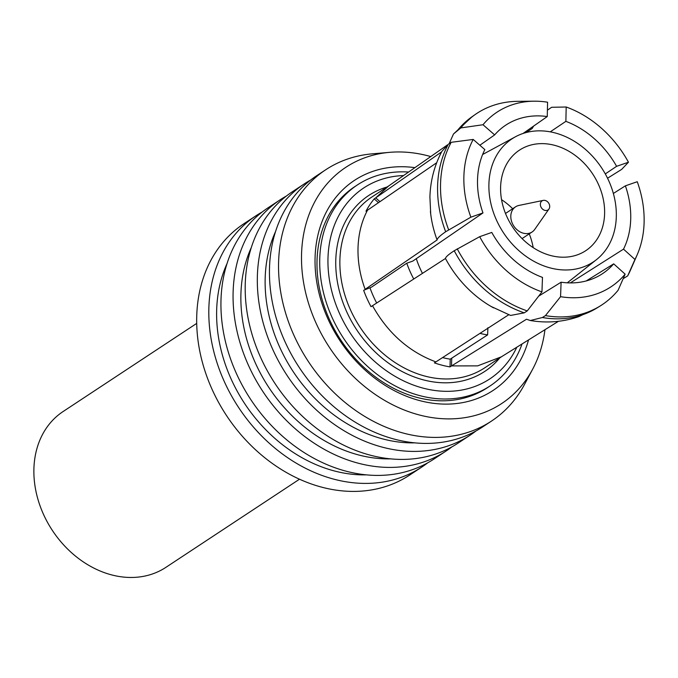 <?xml version="1.0" encoding="UTF-8"?>
<svg xmlns="http://www.w3.org/2000/svg" width="678" height="678" viewBox="0 0 678 678"><rect width="100%" height="100%" fill="white"/><g stroke="black" fill="none" stroke-linecap="round" stroke-linejoin="round"><path stroke-width="1.02" d="M196.705 323.398L63.113 411.529A93.335 74.436 56.6 0 0 38.214 500.245A93.335 74.436 56.6 0 0 111.972 574.986A93.335 74.436 56.6 0 0 165.907 567.342L299.498 479.21M544.883 210.383A5.416 4.322 56.6 0 0 548.96 209.01A5.416 4.322 56.6 0 0 549.172 204.019A5.416 4.322 56.6 0 0 545.171 200.451A5.416 4.322 56.6 0 0 543.273 200.383A5.416 4.322 56.6 0 0 540.417 205.264A5.416 4.322 56.6 0 0 544.883 210.383M543.273 200.383L518.933 205.442A15.052 12.009 56.6 0 0 515.517 206.849A15.052 12.009 56.6 0 0 511.5 221.164A15.052 12.009 56.6 0 0 523.399 233.215A15.052 12.009 56.6 0 0 532.094 231.986A15.052 12.009 56.6 0 0 534.739 229.393L548.96 209.01M528.535 339.924A125.845 100.378 -123.4 0 1 420.335 400.774A125.845 100.378 -123.4 0 1 315.058 263.979A125.845 100.378 -123.4 0 1 414.894 167.652M357.433 184.899L354.704 186.696A120.43 96.056 56.6 0 0 322.584 301.168A120.43 96.056 56.6 0 0 417.75 397.605A120.43 96.056 56.6 0 0 487.346 387.748L490.075 385.943A120.43 96.056 -123.4 0 1 420.479 395.808A120.43 96.056 -123.4 0 1 325.313 299.371A120.43 96.056 -123.4 0 1 357.433 184.899A120.43 96.056 -123.4 0 1 408.605 172.043M430.75 156.576A141.507 112.862 56.6 0 0 427.606 155.72A141.507 112.862 56.6 0 0 389.596 152.347A141.507 112.862 56.6 0 0 302.464 274.641A141.507 112.862 56.6 0 0 419.902 415.122A141.507 112.862 56.6 0 0 532.654 369.196A141.507 112.862 56.6 0 0 544.959 329.703M389.596 152.347L372.256 153.847A150.533 120.065 56.6 0 0 325.703 169.771A150.533 120.065 56.6 0 0 285.54 312.855A150.533 120.065 56.6 0 0 404.503 433.403A150.533 120.065 56.6 0 0 491.491 421.08A150.533 120.065 56.6 0 0 524.441 384.545L532.654 369.196M325.703 169.771L316.601 175.772A150.533 120.065 56.6 0 0 276.446 318.855A150.533 120.065 56.6 0 0 395.401 439.403A150.533 120.065 56.6 0 0 482.397 427.081L491.491 421.08M275.539 231.579A141.507 112.862 56.6 0 0 383.519 439.124A141.507 112.862 56.6 0 0 414.928 442.861M310.694 180.001A150.533 120.065 56.6 0 0 304.473 183.772L292.345 191.772A150.533 120.065 56.6 0 0 252.191 334.856A150.533 120.065 56.6 0 0 371.146 455.404A150.533 120.065 56.6 0 0 458.142 443.081L470.269 435.081A150.533 120.065 56.6 0 0 476.176 430.844M304.473 183.772A150.533 120.065 56.6 0 0 264.318 326.855A150.533 120.065 56.6 0 0 383.273 447.404A150.533 120.065 56.6 0 0 470.269 435.081M251.284 247.58A141.507 112.862 56.6 0 0 359.272 455.124A141.507 112.862 56.6 0 0 390.672 458.862M286.438 196.001A150.533 120.065 56.6 0 0 280.217 199.773L268.09 207.773A150.533 120.065 56.6 0 0 227.935 350.857A150.533 120.065 56.6 0 0 346.899 471.405A150.533 120.065 56.6 0 0 433.886 459.082L446.014 451.082A150.533 120.065 56.6 0 0 451.929 446.853M280.217 199.773A150.533 120.065 56.6 0 0 240.063 342.856A150.533 120.065 56.6 0 0 359.026 463.405A150.533 120.065 56.6 0 0 446.014 451.082M227.028 263.589A141.507 112.862 56.6 0 0 335.017 471.125A141.507 112.862 56.6 0 0 366.417 474.863M262.183 212.002A150.533 120.065 56.6 0 0 255.97 215.774L243.843 223.774A150.533 120.065 56.6 0 0 203.68 366.857A150.533 120.065 56.6 0 0 322.643 487.406A150.533 120.065 56.6 0 0 409.631 475.083L421.758 467.083A150.533 120.065 56.6 0 0 427.674 462.854M255.97 215.774A150.533 120.065 56.6 0 0 215.807 358.857A150.533 120.065 56.6 0 0 334.771 479.405A150.533 120.065 56.6 0 0 421.758 467.083M554.248 145.228A60.215 48.028 56.6 0 0 519.45 150.152A60.215 48.028 56.6 0 0 503.39 207.392A60.215 48.028 56.6 0 0 550.968 255.606A60.215 48.028 56.6 0 0 585.767 250.674A60.215 48.028 56.6 0 0 601.827 193.442A60.215 48.028 56.6 0 0 554.248 145.228M550.604 268.022A73.766 58.833 56.6 0 0 596.572 259.564A73.766 58.833 56.6 0 0 612.141 189.459A73.766 58.833 56.6 0 0 554.612 132.803A73.766 58.833 56.6 0 0 515.534 136.727A73.766 58.833 56.6 0 0 491.626 206.527A73.766 58.833 56.6 0 0 550.604 268.022M403.563 175.56A114.404 91.25 56.6 0 0 328.466 272.234A114.404 91.25 56.6 0 0 423.674 388.282A114.404 91.25 56.6 0 0 516.805 347.221M522.026 343.975A120.43 96.056 -123.4 0 1 490.075 385.943M560.562 296.684A100.861 80.631 58.1 0 0 596.589 293.938A100.861 80.631 58.1 0 0 625.141 274.166L618.09 290.269A111.395 89.055 58.1 0 1 600.352 305.871A111.395 89.055 58.1 0 1 586.063 312.702A111.395 89.055 58.1 0 1 545.451 315.601L560.562 296.684L561.104 282.201A85.199 68.114 58.1 0 0 601.259 274.463A85.199 68.114 58.1 0 0 613.7 263.852L625.141 274.166M526.509 319.228L530.315 320.524L542.383 317.516L545.451 315.601M479.677 236.681A100.861 81.368 57.1 0 0 506.483 270.717A100.861 81.368 57.1 0 0 541.951 291.896L527.255 310.914L524.264 312.846L510.593 315.44L491.101 306.473A102.361 82.589 57.1 0 1 472.727 293.142A102.361 82.589 57.1 0 1 445.463 258.479C445.683 256.979 448.607 254.394 454.226 250.75L479.677 236.681L491.77 232.427A85.199 68.741 57.1 0 0 542.493 277.404L541.951 291.896M457.218 248.818A111.395 89.877 57.1 0 0 487.262 287.243A111.395 89.877 57.1 0 0 527.255 310.914M436.691 162.737L367.476 210.222C361.628 221.384 358.476 233.876 358.026 247.69C357.653 261.522 360.018 275.404 365.128 289.345L437.107 239.961A102.361 82.385 55.5 0 1 430.716 214.019L429.911 197.001C430.403 180.695 434.412 165.457 441.937 151.296L448.26 144.329L451.209 142.312L473.193 139.439A100.861 81.174 55.5 0 0 463.888 176.28A100.861 81.174 55.5 0 0 470.879 217.172L445.666 231.757C440.124 235.58 437.268 238.317 437.107 239.961L437.107 239.961A102.361 82.385 -124.5 0 1 430.411 211.324M451.209 142.312A111.395 89.657 55.5 0 0 440.556 183.696A111.395 89.657 55.5 0 0 448.616 229.74M523.043 133.473L547.265 116.557L547.578 102.209A100.861 80.233 55.1 0 0 534.188 101.2A100.861 80.233 55.1 0 0 511.398 105.065A100.861 80.233 55.1 0 0 482.999 124.735L460.803 127.922L453.48 133.998L449.116 143.744M534.188 101.2L517.822 101.336A111.395 88.623 55.1 0 0 492.652 105.615A111.395 88.623 55.1 0 0 475.261 114.48A111.395 88.623 55.1 0 0 460.803 127.922M607.547 178.221L621.675 169.381L628.464 162.22A100.861 79.496 56.1 0 0 601.505 128.286A100.861 79.496 56.1 0 0 566.189 107.005L551.638 107.285L547.409 110.167M623.158 278.7L627.684 275.887L634.955 259.462A100.861 79.69 57.6 0 0 637.167 254.826A100.861 79.69 57.6 0 0 644.1 222.723A100.861 79.69 57.6 0 0 637.261 181.721L625.396 185.831L613.361 193.467M479.948 333.373A93.971 74.944 56.6 0 0 487.618 334.898L451.743 358.162L451.489 365.908L477.6 365.883L501.339 356.84L558.469 321.296M526.518 319.236A102.361 81.835 -121.9 0 1 526.509 319.236L450.006 366.891A102.361 81.64 56.6 0 1 442.192 365.247A102.361 81.64 56.6 0 1 434.403 362.874L508.703 314.77M371.586 287.082L363.645 290.328L371.586 287.082L406.766 263.217L412.741 261.115L482.973 212.926L470.879 217.172M473.193 139.439L484.846 149.609A85.199 68.58 55.5 0 0 477.532 179.678A85.199 68.58 55.5 0 0 482.973 212.926M487.889 327.745L487.618 334.898M533.196 247.639A60.215 48.028 56.6 0 0 529.247 233.859M512.67 208.731A60.215 48.028 56.6 0 0 501.559 199.679M416.3 258.674A81.199 64.766 56.6 0 0 422.453 273.37M406.766 263.217A93.971 74.944 56.6 0 0 413.741 279.005M507.483 315.558L508.737 314.778M538.646 296.167L561.104 282.201M586.25 280.938L613.7 263.852M363.645 290.328A102.361 81.64 56.6 0 0 371.019 306.676L445.463 258.479A102.361 82.589 -122.9 0 0 493.516 307.837M479.846 145.245L494.66 134.897L482.999 124.735M447.404 144.948L388.647 185.975L375.705 197.891L441.641 151.855M605.293 173.915L616.599 166.322A85.199 67.156 56.1 0 0 565.876 121.354L566.189 107.005M628.464 162.22L616.599 166.322M550.256 131.846L565.876 121.354M533.62 126.083L532.171 128.506L526.179 132.532M442.548 357.586A93.971 74.944 56.6 0 0 450.234 359.162L450.006 366.891M370.069 288.082A93.971 74.944 56.6 0 0 376.671 302.998M379.977 201.654L375.705 197.891L374.222 198.874L378.494 202.663M374.222 198.874A102.361 81.64 56.6 0 0 365.993 211.205L367.476 210.222M570.317 282.912L623.514 249.148A85.199 67.317 57.6 0 0 625.396 185.831M634.955 259.462L623.514 249.148M547.265 116.557A85.199 67.783 55.1 0 0 504.618 125.93A85.199 67.783 55.1 0 0 494.66 134.897M450.234 359.162L451.743 358.162M372.502 305.693C387.824 333.084 408.953 351.814 435.886 361.891M627.684 275.887A111.395 88.013 57.6 0 0 630.498 270.081L637.167 254.826M542.383 317.516A111.395 89.055 58.1 0 0 582.987 314.617A111.395 89.055 58.1 0 0 597.284 307.787L600.352 305.871M454.226 250.75A111.395 89.877 57.1 0 0 484.278 289.175A111.395 89.877 57.1 0 0 524.264 312.846M448.26 144.329A111.395 89.657 55.5 0 0 437.615 185.721A111.395 89.657 55.5 0 0 445.666 231.757M389.35 185.492L371.934 196.976A102.361 81.64 56.6 0 0 344.627 294.277A102.361 81.64 56.6 0 0 425.521 376.248A102.361 81.64 56.6 0 0 484.668 367.866L502.076 356.382M387.07 186.992A105.378 84.047 56.6 0 0 337.746 283.751A105.378 84.047 56.6 0 0 423.92 380.011A105.378 84.047 56.6 0 0 499.805 357.882M453.48 134.007L472.269 116.574A111.395 88.623 55.1 0 0 457.811 130.015M522.085 238.588L532.094 231.986M596.572 259.564L567.274 282.819M597.284 307.787L578.732 316.651C563.037 322.025 546.892 323.313 530.315 320.516M472.269 116.574L475.261 114.48M515.534 136.727L482.643 154.491M505.5 213.46L515.517 206.849"/></g></svg>
